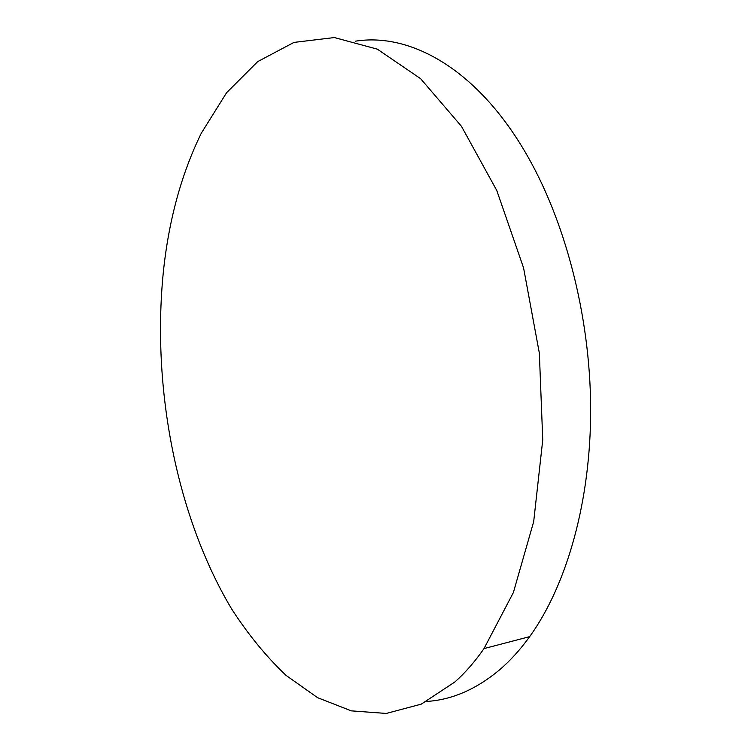 <?xml version="1.0" encoding="UTF-8"?>
<svg xmlns="http://www.w3.org/2000/svg" width="751" height="751" viewBox="0 0 751 751"><rect width="100%" height="100%" fill="white"/><g stroke="black" fill="none" stroke-linecap="round" stroke-linejoin="round"><path stroke-width="1.13" d="M426.868 701.434C452.186 699.791 476.528 689.174 499.894 669.563C510.427 660.514 520.349 649.531 529.68 636.632C566.864 585.038 590.99 500.983 590.662 407.934C590.145 314.894 564.714 218.738 524.649 151.129C475.881 68.482 410.037 32.537 355.589 41.164M454.881 681.964C465.179 672.83 474.885 661.706 484.001 648.592L513.374 592.548L533.689 521.616L542.748 439.908L539.349 353.139L523.569 267.882L496.787 190.51L461.452 126.29L420.598 78.667L377.312 49.153L334.364 37.55L293.96 42.413L257.696 61.61L226.605 92.692L201.277 133.237C181.338 174.11 168.675 220.494 163.305 272.388C151.721 387.985 176.476 516.575 231.637 608.948C248.046 634.351 266.154 656.477 285.971 675.327L317.579 697.67L351.308 710.859L386.258 713.45L421.264 704.138L454.881 681.964M529.68 636.632L484.001 648.592"/></g></svg>
